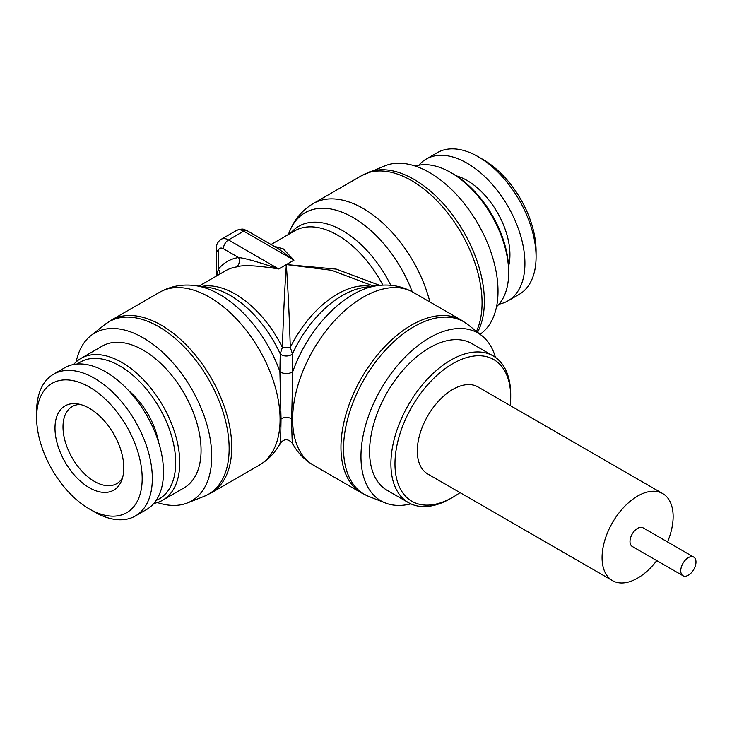 <?xml version="1.0" encoding="UTF-8"?>
<svg xmlns="http://www.w3.org/2000/svg" width="732" height="732" viewBox="0 0 732 732"><rect width="100%" height="100%" fill="white"/><g stroke="black" fill="none" stroke-linecap="round" stroke-linejoin="round"><path stroke-width="1.1" d="M274.07 246.263L283.247 248.871L293.953 260.171L243.701 231.156L228.476 239.95L278.727 268.964C258.744 262.093 245.385 258.286 238.632 257.536A7.183 5.719 -98.7 0 1 236.271 266.988C242.438 264.755 256.593 265.414 278.727 268.964L286.34 264.563C284.94 285.59 283.659 308.337 282.378 347.38L280.237 353.867L279.899 371.563A7.183 3.504 180 0 0 286.34 373.521A7.183 3.504 180 0 0 292.782 371.563L291.656 418.832C291.922 438.203 292.297 446.465 292.782 443.61M195.462 285.663L208.144 287.392A87.346 50.435 60 0 1 280.237 353.867A7.183 4.52 180 0 0 292.443 353.867L292.782 371.563A95.938 55.385 -60 0 1 377.227 285.663C389.991 283.879 401.932 286.075 413.068 292.26A99.781 57.608 -60 0 0 336.171 318.987A99.781 57.608 -60 0 0 292.617 419.409A99.781 57.608 120 0 0 313.278 465.085C304.448 459.87 297.567 452.733 292.644 443.656C286.779 436.611 282.287 440.691 280.036 443.656C275.113 452.733 268.232 459.87 259.403 465.085A99.781 57.608 -120 0 0 280.072 419.409A99.781 57.608 60 0 0 236.509 318.987A99.781 57.608 60 0 0 159.622 292.26C170.748 286.075 182.698 283.879 195.462 285.663A95.938 55.385 60 0 1 279.899 371.563L281.024 418.832C280.768 438.203 280.393 446.465 279.899 443.61M201.483 286.487A85.424 49.319 -120 0 1 282.378 347.38A7.183 1.656 180 0 0 290.302 347.38L292.443 353.867A87.346 50.435 -60 0 1 364.545 287.392L377.227 285.663M379.734 285.37L336.217 269.111L286.34 264.563C287.74 285.608 289.021 308.318 290.302 347.38A85.424 49.319 120 0 1 371.206 286.487M247.288 230.8C243.976 229.903 244.415 227.652 236.528 230.443A14.356 8.29 -120 0 1 243.701 231.156A7.183 4.145 -60 0 1 247.288 230.8L278.041 248.551L293.953 260.171L286.34 264.563L331.633 270.291L373.723 286.139M236.528 230.443L221.293 239.236A14.356 8.29 -120 0 1 228.476 239.95A7.183 4.145 -60 0 0 223.397 248.743L238.632 257.536A92.607 53.463 -120 0 0 218.319 269.257A7.183 5.719 -141.3 0 1 219.875 274.052M223.397 248.743A7.183 4.145 -120 0 0 218.319 251.671L218.319 269.257L216.8 275.827M480.128 334.314L481.921 332.895A96.908 55.952 60 0 0 498.016 291.235A96.908 55.952 -120 0 0 458.406 196.624A96.908 55.952 -120 0 0 385.361 165.652L361.617 175.634L313.278 203.542C302.362 210.093 294.484 219.335 289.652 231.285A95.938 55.385 -120 0 1 348.112 214.86A95.938 55.385 -120 0 1 412.235 291.793M415.355 166.082A81.838 47.251 60 0 1 450.802 172.542A81.838 47.251 -120 0 0 450.802 172.542L452.834 173.713L450.811 172.542A81.838 47.251 -120 0 1 508.676 272.771A81.838 47.251 -120 0 1 496.543 306.708M508.676 272.771L508.676 270.428A78.965 45.594 -120 0 0 452.834 173.713M499.032 304.137A81.838 47.251 -120 0 0 507.971 300.861A81.838 47.251 -120 0 0 520.516 235.283A81.838 47.251 -120 0 0 467.053 163.163A81.838 47.251 60 0 0 426.134 159.109L437.297 152.668A81.838 47.251 60 0 1 478.216 156.721L478.216 156.721A81.838 47.251 -120 0 1 536.08 256.95A81.838 47.251 -120 0 1 519.134 294.41L507.971 300.861M418.823 165.212A81.838 47.251 60 0 1 426.134 159.109M483.294 159.649L478.216 156.721L483.294 159.649A74.655 43.106 -120 0 1 536.08 251.085L536.08 256.95M80.3 404.467A44.506 25.693 -120 0 0 72.212 406.553A44.506 25.693 -120 0 0 65.395 442.21A44.506 25.693 -120 0 0 94.465 481.436A44.506 25.693 60 0 0 116.717 483.642A44.506 25.693 60 0 0 122.573 477.676M89.396 408.3A48.651 28.09 60 0 1 121.53 480.75A48.651 28.09 60 0 1 89.396 487.75A48.651 28.09 -120 0 1 55.559 435.696A48.651 28.09 -120 0 1 77.116 403.826A48.651 28.09 -120 0 1 89.396 408.3M94.465 511.915L89.386 508.978A74.655 43.106 60 0 0 142.182 478.499A74.655 43.106 60 0 0 89.396 387.063A74.655 43.106 -120 0 0 36.6 417.542A74.655 43.106 -120 0 0 89.386 508.978A74.655 43.106 -120 0 0 89.396 508.978L94.465 511.915A81.838 47.251 60 0 0 135.383 515.968A81.838 47.251 60 0 0 147.928 450.39A81.838 47.251 60 0 0 94.465 378.27A81.838 47.251 -120 0 0 53.546 374.217A81.838 47.251 -120 0 0 36.6 411.686L36.6 417.542M53.546 374.217L64.718 367.775A81.838 47.251 -120 0 1 105.637 371.829A81.838 47.251 60 0 1 159.1 443.94A81.838 47.251 60 0 1 146.556 509.518L135.383 515.968M158.688 442.604A56.355 32.537 -120 0 0 128.731 390.723M156.163 500.377A78.965 45.594 60 0 0 172.221 438.322A78.965 45.594 60 0 0 119.847 365.963A78.965 45.594 -120 0 0 77.436 364.014M80.959 358.396L102.279 346.09A81.838 47.251 -120 0 1 143.198 350.143A81.838 47.251 -120 0 1 196.661 422.254A81.838 47.251 -120 0 1 184.116 487.832L162.797 500.139A81.838 47.251 60 0 0 175.341 434.561A81.838 47.251 60 0 0 121.878 362.45A81.838 47.251 -120 0 0 80.959 358.396A81.838 47.251 -120 0 0 73.648 364.49M157.334 502.545A96.908 55.952 -120 0 0 187.319 502.976A96.908 55.952 -120 0 0 211.722 456.521A96.908 55.952 60 0 0 166.686 356.182A96.908 55.952 60 0 0 90.768 335.741L104.859 324.541A99.57 57.489 60 0 1 182.863 345.541A99.57 57.489 60 0 1 229.143 448.643A99.57 57.489 -120 0 1 204.063 496.369L187.319 502.976M76.146 361.928A96.908 55.952 60 0 1 90.768 335.741M162.797 500.139A81.838 47.251 60 0 1 153.857 503.424M410.853 503.863A96.908 55.952 120 0 1 385.361 502.976A96.908 55.952 120 0 1 360.958 456.521A96.908 55.952 -60 0 1 406.004 356.182A96.908 55.952 -60 0 1 481.921 335.741A96.908 55.952 -60 0 1 495.427 357.372M493.158 355.908L471.838 343.601A84.711 48.907 120 0 0 406.562 366.293A84.711 48.907 120 0 0 369.587 451.543A84.711 48.907 120 0 0 387.137 490.321L408.456 502.628A84.711 48.907 -60 0 1 390.906 463.85A84.711 48.907 -60 0 1 427.881 378.6A84.711 48.907 -60 0 1 493.158 355.908A84.711 48.907 -60 0 1 510.707 394.685L510.707 397.028A81.838 47.251 -60 0 1 510.259 405.565M460.007 492.609A81.838 47.251 -60 0 1 452.834 497.257L450.811 498.428A84.711 48.907 -60 0 1 408.456 502.628M452.834 497.257A81.838 47.251 -60 0 1 394.969 463.85A81.838 47.251 -60 0 1 452.834 363.621A81.838 47.251 -60 0 1 510.707 397.028M667.529 541.954A50.252 29.015 120 0 0 673.138 516.6A50.252 29.015 120 0 0 662.735 493.597L477.959 386.926A50.252 29.015 120 0 0 439.237 400.386A50.252 29.015 120 0 0 417.304 450.958A50.252 29.015 120 0 0 427.708 473.961L612.483 580.632A50.252 29.015 120 0 0 656.76 560.611M662.735 493.597A50.252 29.015 120 0 0 624.012 507.056A50.252 29.015 120 0 0 602.07 557.628A50.252 29.015 120 0 0 612.483 580.632M693.753 557.098L642.989 527.79A10.77 6.213 120 0 0 637.609 528.321A10.77 6.213 120 0 0 630.572 537.81A10.77 6.213 120 0 0 632.219 546.438L682.983 575.745A10.77 6.213 120 0 0 688.364 575.215A10.77 6.213 120 0 0 695.4 565.726A10.77 6.213 120 0 0 693.753 557.098A10.77 6.213 120 0 0 688.364 557.628A10.77 6.213 120 0 0 681.327 567.117A10.77 6.213 120 0 0 682.983 575.745M236.271 266.988A85.424 49.319 -120 0 0 225.868 270.593L198.939 286.139M271.041 244.506L294.712 230.836A85.424 49.319 60 0 1 382.891 285.141M218.319 251.671A7.183 4.145 180 0 1 216.224 248.743L216.224 276.156M281.024 418.832A7.183 4.145 180 0 1 291.656 418.832M390.797 285.306A87.346 50.435 -120 0 0 290.677 233.169M429.894 301.977A99.781 57.608 -120 0 0 313.278 203.542M476.45 331.395A99.781 57.608 60 0 0 482.068 302.783A99.781 57.608 -120 0 0 438.514 202.371A99.781 57.608 -120 0 0 361.617 175.634M368.617 172.258A99.57 57.489 -120 0 1 443.665 204.082A99.57 57.489 -120 0 1 484.364 301.291A99.57 57.489 60 0 1 477.538 332.264M508.566 266.393A60.655 35.026 -120 0 0 467.053 180.456A60.655 35.026 60 0 0 456.274 175.826M104.859 324.541L111.282 320.168A99.781 57.608 60 0 1 188.179 346.895A99.781 57.608 60 0 1 231.733 447.316A99.781 57.608 -120 0 1 211.063 492.993L204.063 496.369M313.278 465.085L361.617 492.993A99.781 57.608 120 0 1 340.956 447.316A99.781 57.608 -60 0 1 384.51 346.895A99.781 57.608 -60 0 1 461.398 320.168L413.068 292.26M481.921 335.741L467.821 324.541A99.57 57.489 -60 0 0 389.827 345.541A99.57 57.489 -60 0 0 343.546 448.643A99.57 57.489 120 0 0 368.617 496.369L361.617 492.993M221.293 239.236C217.935 241.414 216.242 244.58 216.224 248.743M288.317 234.533L289.652 231.285M211.063 492.993L259.403 465.085M111.282 320.168L159.622 292.26M467.821 324.541L461.398 320.168M385.361 502.976L368.617 496.369"/></g></svg>
